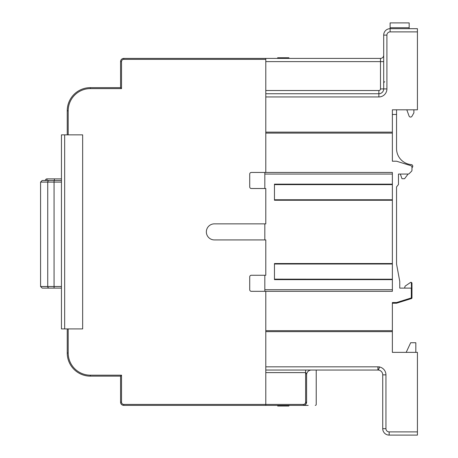 <?xml version="1.0" encoding="UTF-8"?>
<svg xmlns="http://www.w3.org/2000/svg" width="458" height="458" viewBox="0 0 458 458"><rect width="100%" height="100%" fill="white"/><g stroke="black" fill="none" stroke-linecap="round" stroke-linejoin="round"><path stroke-width="0.69" d="M90.369 88.6L90.369 87.638L120.569 87.638L121.53 88.6L120.569 87.638L121.53 88.6L120.569 87.638L121.53 88.6L120.569 87.638L121.53 88.6L90.369 88.6A22.167 22.167 0 0 0 68.202 110.767L68.202 134.864L61.452 134.864L61.452 328.918L64.664 328.918L64.664 134.864M68.202 134.864L82.658 134.864L82.658 328.918L64.664 328.918M61.452 288.116L42.176 288.116L40.573 286.508L40.573 182.095L47.729 182.095L47.729 286.508L40.573 286.508M40.573 182.095L42.176 180.486L61.452 180.486M44.901 180.486L45.388 180.486A1.609 1.609 0 0 1 46.997 178.883L54.388 178.883L54.388 180.486M61.452 178.883L54.388 178.883M49.315 180.486A1.609 1.586 90 0 0 47.729 182.095L54.073 182.095L54.073 180.486L46.997 180.486L46.997 178.883A1.609 1.609 0 0 0 45.388 180.486M68.202 110.767L67.234 110.767A23.135 23.135 0 0 1 90.369 87.638A23.135 23.135 0 0 0 67.234 110.767L67.234 134.864M392.369 184.15L392.369 200.243L274.462 200.243L274.462 184.15L392.369 184.15L392.369 172.454L265.789 172.454L265.789 58.401L380.483 58.401L380.483 61.612L383.695 61.612M265.789 172.454L251.328 172.454A1.609 1.609 0 0 0 249.725 174.063L249.725 186.91A1.609 1.609 0 0 0 251.328 188.519L265.789 188.519L265.789 223.859L214.384 223.859A8.032 8.032 0 0 0 206.352 231.891A8.032 8.032 0 0 0 214.384 239.923L265.789 239.923L265.789 275.264L251.328 275.264A1.609 1.609 0 0 0 249.725 276.872L249.725 289.719A1.609 1.609 0 0 0 251.328 291.328L392.369 291.328L392.369 279.632L274.462 279.632L274.462 263.539L392.369 263.539L392.369 279.632M67.234 328.918L67.234 353.015A23.135 23.135 0 0 0 90.369 376.144L120.569 376.144L121.53 375.182L121.53 402.17A2.25 2.25 0 0 0 123.78 404.42L265.789 404.42L265.789 291.328M392.369 303.213L396.548 303.213L411.519 298.536L396.548 303.213L396.548 302.543L392.369 302.543L392.369 352.368L417.427 352.368L417.427 435.1L389.157 435.1A6.423 6.423 0 0 1 382.733 428.677L382.733 374.862A4.82 4.82 0 0 0 377.913 370.041L265.789 370.041L305.623 370.041L305.623 372.612C306.368 373.614 306.688 374.363 306.591 374.862A4.82 4.82 0 0 1 311.406 370.041M305.623 402.863A0.962 0.698 180 0 0 306.591 402.17A3.212 3.212 0 0 1 303.373 405.382A3.212 3.212 0 0 0 306.591 402.17L306.591 374.862L306.591 402.181L305.623 402.17A2.25 2.25 0 0 1 303.373 404.42L265.789 404.42L265.789 405.382L308.194 405.382M392.369 330.682L265.789 330.682M265.789 132.133L392.369 132.133L392.369 161.21L396.548 161.21L410.843 165.676A1.609 1.609 0 0 1 411.965 167.21L411.965 170.181A1.609 1.609 0 0 1 411.496 171.321L409.223 173.593L411.496 171.321M396.548 186.91L396.548 264.02L396.548 186.91L398.471 184.505L398.471 174.063L408.089 174.063A1.609 1.609 0 0 0 409.223 173.593M396.548 264.02L399.76 281.424L399.76 288.116L399.76 284.097M396.548 302.543L411.324 297.923L411.324 288.116L411.965 288.758L411.965 297.923L411.324 297.923L411.519 298.536A0.641 0.641 0 0 0 411.965 297.923L411.965 288.758L411.324 288.116L399.76 288.116M392.369 132.133L392.369 109.806L417.427 109.806L417.427 31.894L390.119 31.894A3.212 3.212 0 0 0 386.907 35.111L386.907 88.921A8.032 8.032 0 0 1 378.875 96.953L265.789 96.953M417.427 31.894L417.427 28.682L390.119 28.682A6.423 6.423 0 0 0 383.695 35.111L383.695 88.921A4.82 4.82 0 0 1 378.875 93.741L265.789 93.741M68.202 328.918L68.202 353.015A22.167 22.167 0 0 0 90.369 375.182L121.53 375.182L120.569 376.144L121.53 375.182L120.569 376.144L121.53 375.182L120.569 376.144L121.53 375.182L120.569 376.144L120.569 402.17A3.212 3.212 0 0 0 123.78 405.382L265.789 405.382M316.226 388.997L316.226 404.42A0.962 0.962 0 0 1 315.264 405.382M316.226 370.041L316.226 404.42M304.725 405.084L304.226 405.267M303.969 405.324L303.671 405.37M303.373 404.42L303.373 405.382L304.57 405.153M392.369 352.368L392.369 339.521M411.324 288.116L411.965 288.758L411.965 282.975L411.324 282.334L411.484 288.134M398.471 179.845L398.471 174.063L400.309 174.063L402.004 178.717L404.574 178.717L408.089 174.063M265.789 133.101L392.369 133.101M392.369 114.466L396.548 114.466L396.548 148.598A16.064 16.064 0 0 0 411.295 164.611A1.609 1.609 0 0 1 412.492 167.118L411.965 167.88L411.965 170.181M413.895 109.806L413.895 112.857L411.965 116.258A1.609 1.609 0 0 1 409.057 116.017L406.801 109.806M409.171 27.72L390.119 27.72L390.119 22.9L409.171 22.9L409.171 28.682M390.119 27.72L390.119 31.894M396.548 114.466L396.548 109.806M383.695 55.189A3.212 3.212 0 0 1 380.483 58.401M277.628 58.401L277.628 57.76L288.918 57.76L288.918 58.401M277.674 58.401L277.674 57.76M396.548 303.213L411.519 298.536M411.324 282.334L410.683 282.334L405.107 286.147L404.58 288.116M406.183 352.368L410.677 342.733L415.824 342.733L415.824 352.368M379.522 366.829C379.029 368.787 378.497 369.858 377.913 370.041L377.913 366.829L265.789 366.829M288.918 405.382L288.918 406.023L277.674 406.023L277.674 405.382M288.964 405.382L288.918 406.023M120.569 87.638L120.569 61.612A3.212 3.212 0 0 1 123.78 58.401L265.789 58.401M392.369 174.063L264.821 174.063L264.821 172.454M264.821 174.063L264.821 188.519M264.821 223.859L264.821 239.923M392.369 200.243L392.369 263.539M264.821 275.264L264.821 289.719L392.369 289.719M264.821 291.328L264.821 289.719M392.369 199.762L274.462 199.762L274.462 184.631L392.369 184.631L274.462 184.568M274.462 279.214L392.369 279.214L274.462 279.151L274.462 264.02L392.369 264.02M61.452 286.508L54.073 286.508L54.073 182.095L61.452 182.095M54.073 288.116L54.073 286.508L47.729 286.508A1.609 1.586 -90 0 0 49.315 288.116M121.53 88.6L121.53 61.612A2.25 2.25 0 0 1 123.78 59.363L265.789 59.363M68.202 353.015L67.234 353.015M90.369 375.182L90.369 376.144M392.369 331.649L265.789 331.649M417.427 431.888L389.157 431.888A3.212 3.212 0 0 1 385.945 428.677L385.945 374.862A8.032 8.032 0 0 0 377.913 366.829M378.875 96.953L378.875 90.529A1.609 1.609 0 0 0 380.483 88.921L380.483 61.612L265.789 61.612M265.789 90.529L378.875 90.529M265.789 372.612L305.623 372.612L305.623 402.17M385.945 374.862L382.733 374.862A4.82 4.82 0 0 0 377.913 370.041M389.157 431.888L389.157 435.1A6.423 6.423 0 0 1 382.733 428.677L385.945 428.677M386.907 35.111L383.695 35.111M386.907 88.921L380.483 88.921M123.78 58.401L123.78 59.363M120.569 61.612L121.53 61.612M121.53 402.17L120.569 402.17M123.78 404.42L123.78 405.382M384.657 81.696L383.695 82.658"/></g></svg>
